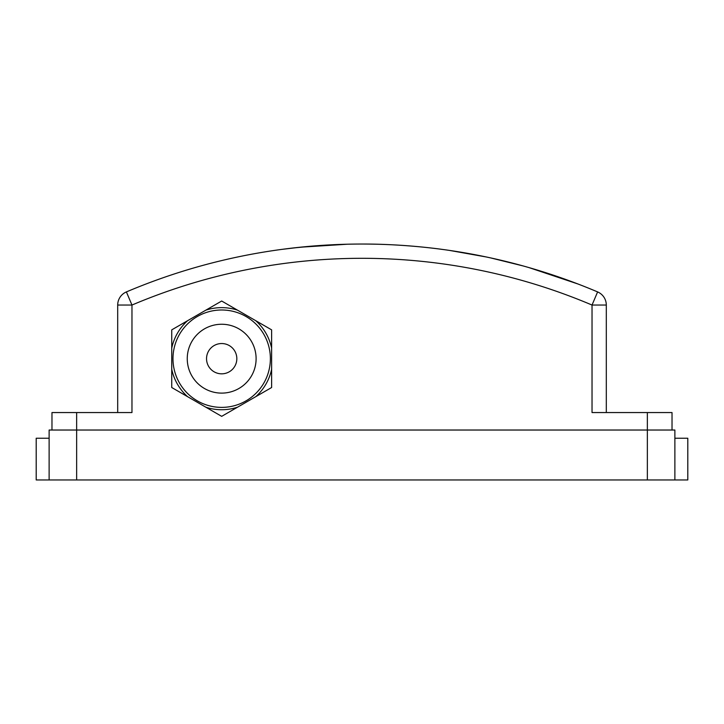 <?xml version="1.0" encoding="UTF-8"?>
<svg xmlns="http://www.w3.org/2000/svg" width="724" height="724" viewBox="0 0 724 724"><rect width="100%" height="100%" fill="white"/><g stroke="black" fill="none" stroke-linecap="round" stroke-linejoin="round"><path stroke-width="1.09" d="M362 244.042C405.123 243.87 443.495 249.581 442.364 249.409C443.495 249.581 405.123 243.87 362 244.042C405.123 243.87 443.495 249.581 442.364 249.409C443.495 249.581 405.123 243.87 362 244.042L359.321 244.042M206.539 358.688A15.141 15.141 0 0 0 221.68 373.828A15.141 15.141 0 0 0 236.829 358.688A15.141 15.141 0 0 0 221.68 343.538A15.141 15.141 0 0 0 206.539 358.688M172.982 358.688A48.698 48.698 0 0 1 221.68 309.99A48.698 48.698 0 0 1 270.378 358.688A48.698 48.698 0 0 1 221.68 407.386A48.698 48.698 0 0 1 172.982 358.688A48.698 48.698 0 0 0 221.68 407.386A48.698 48.698 0 0 0 270.378 358.688M271.618 369.276A51.051 51.051 0 0 1 255.816 396.643L271.618 387.521L271.618 329.854L255.816 320.732A51.051 51.051 0 0 1 271.618 348.099L271.618 329.854L237.481 310.144L221.68 301.021L205.878 310.144A51.051 51.051 0 0 1 237.481 310.144L221.68 301.021L205.878 310.144L171.742 329.854L171.742 348.099A51.051 51.051 0 0 1 187.543 320.732L171.742 329.854L171.742 387.521L187.543 396.643A51.051 51.051 0 0 1 171.742 369.276L171.742 387.521L187.543 396.643L221.68 416.345L237.481 407.223A51.051 51.051 0 0 1 205.878 407.223L221.68 416.345L255.816 396.643L271.618 387.521L271.618 369.276M674.877 438.237L687.8 438.237L687.8 479.958L674.877 479.958L674.877 430.029L647.356 430.029L647.356 412.553L672.026 412.553L672.026 430.029M674.877 479.958L36.2 479.958L36.2 438.237L49.123 438.237M49.123 479.958L49.123 430.029L647.356 430.029L647.356 479.958M117.695 412.553L117.695 305.048A14.272 14.272 0 0 1 126.392 291.917A603.644 603.644 0 0 1 597.608 291.917L592.033 305.048L592.033 412.553L647.356 412.553M51.974 430.029L51.974 412.553L131.967 412.553L131.967 305.048L126.392 291.917A603.644 603.644 0 0 1 597.608 291.917A14.272 14.272 0 0 1 606.305 305.048L606.305 412.553M574.277 282.595A603.644 603.644 0 0 0 526.656 266.93M524.438 266.305L523.208 265.961A603.644 603.644 0 0 0 490.646 257.907L523.208 265.961L494.899 258.848M488.971 257.545A603.644 603.644 0 0 0 449.613 250.432L486.112 256.939M447.93 250.187A603.644 603.644 0 0 0 445.025 249.771L442.454 249.427A603.644 603.644 0 0 0 153.099 281.337M484.818 256.667L483.569 256.405M489.433 257.644L490.646 257.907M580.929 285.138L583.245 286.043M443.712 249.59L442.454 249.427M448.391 250.251L449.613 250.432M577.761 283.917L528.982 267.59M583.354 286.089L582.748 285.853M523.208 265.961L525.715 266.658M347.212 244.223L344.497 244.296M331.502 244.812L318.859 245.581M315.13 245.861L292.767 248.024M288.36 248.549L286.279 248.803M281.636 249.409L300.188 247.21L347.475 244.214M117.695 305.048A14.272 14.272 0 0 1 126.392 291.917A14.272 14.272 0 0 0 117.695 305.048L131.967 305.048A589.381 589.381 0 0 1 592.033 305.048L606.305 305.048M256.106 358.688A34.426 34.426 0 0 0 221.68 324.252A34.426 34.426 0 0 0 187.254 358.688A34.426 34.426 0 0 0 221.68 393.114A34.426 34.426 0 0 0 256.106 358.688M76.644 479.958L76.644 412.553"/></g></svg>
